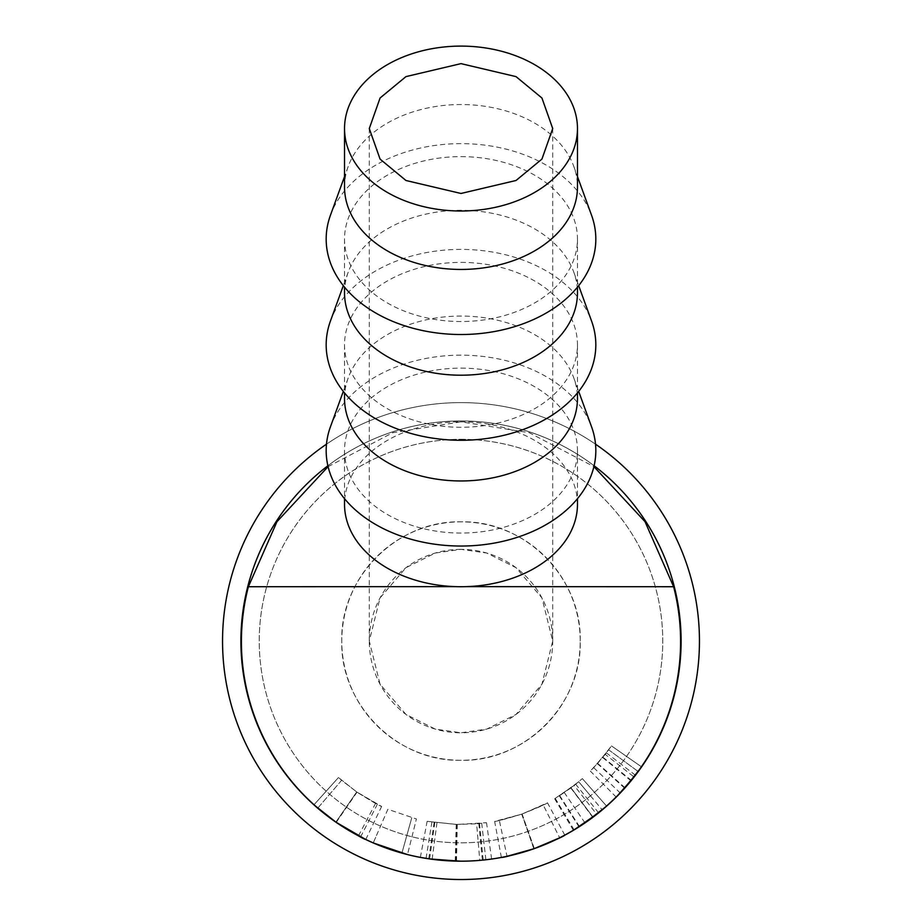 <?xml version="1.0" encoding="UTF-8"?>
<svg xmlns="http://www.w3.org/2000/svg" width="922" height="922" viewBox="0 0 922 922"><rect width="100%" height="100%" fill="white"/><g stroke="black" fill="none" stroke-linecap="round" stroke-linejoin="round"><path stroke-width="0.69" stroke-dasharray="4.61 3.46" d="M580.226 641.067C581.863 577.356 524.71 520.204 461 521.84C397.29 520.204 340.137 577.356 341.774 641.067C340.137 704.777 397.29 761.929 461 760.293C524.71 761.929 581.863 704.777 580.226 641.067A119.226 119.226 0 0 0 461 521.84A119.226 119.226 0 0 0 341.774 641.067A119.226 119.226 0 0 0 461 760.293A119.226 119.226 0 0 0 580.226 641.067M461 549.351A91.716 91.716 0 0 0 369.284 641.067A91.716 91.716 0 0 0 461 732.783L435.322 729.118L405.968 714.435L380.071 684.228L369.284 641.067L380.071 597.905L405.968 567.698L435.322 553.027L461 549.351L486.678 553.027L516.032 567.698L541.929 597.905L552.716 641.067L541.929 684.228L516.032 714.435L486.678 729.118L461 732.783A91.716 91.716 0 0 0 552.716 641.067A91.716 91.716 0 0 0 461 549.351M344.528 186.993A116.472 82.45 180 0 1 348.205 166.433A116.472 82.45 180 0 1 461 104.532A116.472 82.45 180 0 1 573.795 166.433A116.472 82.45 180 0 1 577.472 186.993M330.433 215.287A134.819 95.439 180 0 1 461 143.636A134.819 95.439 180 0 1 591.567 215.287M461 156.625A116.472 82.45 180 0 1 577.472 239.075A116.472 82.45 180 0 1 461 321.524A116.472 82.45 180 0 1 344.528 239.075A116.472 82.45 180 0 1 461 156.625M344.528 292.747A116.472 82.45 180 0 1 348.205 272.197A116.472 82.45 180 0 1 461 210.297A116.472 82.45 180 0 1 573.795 272.197A116.472 82.45 180 0 1 577.472 292.747M330.433 321.052A134.819 95.439 180 0 1 461 249.401A134.819 95.439 180 0 1 591.567 321.052M461 262.39A116.472 82.45 180 0 1 577.472 344.84A116.472 82.45 180 0 1 461 427.289A116.472 82.45 180 0 1 344.528 344.84A116.472 82.45 180 0 1 461 262.39M344.528 398.511A116.472 82.45 180 0 1 348.205 377.962A116.472 82.45 180 0 1 461 316.062A116.472 82.45 180 0 1 573.795 377.962A116.472 82.45 180 0 1 577.472 398.511M330.433 426.805A134.819 95.439 180 0 1 461 355.166A134.819 95.439 180 0 1 591.567 426.805M461 368.143A116.472 82.45 180 0 1 577.472 450.604A116.472 82.45 180 0 1 461 533.054A116.472 82.45 180 0 1 344.528 450.604A116.472 82.45 180 0 1 461 368.143M577.472 504.276A116.472 82.45 0 0 0 461 421.827L529.228 432.706L593.906 466.636M466.463 586.634L455.537 586.634M477.642 860.549L461 861.183L479.763 860.376L476.639 823.83L486.516 822.712L456.77 824.441L427.128 821.341L456.194 824.429L476.639 823.83M461 420.974A220.104 220.104 0 0 1 594.102 465.783A220.116 220.116 0 0 0 327.898 465.76A220.104 220.104 0 0 1 461 420.974M461 861.183L459.617 861.171M461 439.321A201.757 201.757 0 0 1 662.757 641.078A201.757 201.757 0 0 1 461 842.835A201.768 201.768 0 0 1 259.232 641.067A201.768 201.768 0 0 1 461 439.298A201.768 201.768 0 0 1 662.768 641.067A201.768 201.768 0 0 1 461 842.835A201.757 201.757 0 0 1 259.243 641.078A201.757 201.757 0 0 1 461 439.321M328.094 466.636L392.772 432.706L461 421.827A116.472 82.45 0 0 0 344.528 504.276M605.247 754.357L590.345 771.103L597.687 763.358L611.47 745.91L605.247 754.357L634.094 777.004M624.69 788.195L597.41 763.681M616.219 797.104L590.345 771.103M625.035 787.814L597.687 763.358M638.22 771.564L608.681 749.817L593.699 767.669L608.681 749.817L638.231 771.564M641.574 766.874L611.47 745.91L641.574 766.874M602.942 757.216L631.34 780.438M593.699 767.669L620.252 792.989M317.733 808.156L341.613 780.312L357.021 792.159L377.34 804.295L356.745 791.975L338.466 777.534L356.722 791.952L381.639 806.427C379.899 806.128 371.612 801.322 356.768 791.998L338.466 777.546L341.613 780.312L317.733 808.156M336.219 822.378L357.021 792.159M360.594 836.946L377.34 804.295M335.885 822.147L356.745 791.975L335.919 822.17M313.953 804.825L338.466 777.534L313.941 804.837M335.862 822.124L356.722 791.952M358.485 835.839L375.577 803.385M365.757 839.504L381.639 806.427M373.249 842.927L387.874 809.286L416.41 818.99L387.874 809.286L373.249 842.927M401.923 853.081L411.765 817.768L401.923 853.081M375.68 837.314L373.26 842.892L375.692 837.303M408.031 852.401L416.41 818.99L408.02 852.47M482.39 860.134L478.829 823.623M483.209 860.053L479.509 823.553M455.917 861.125L456.77 824.441M429.583 858.924L434.827 822.62M428.765 858.808L434.135 822.516M420.351 857.391L427.128 821.341M426.056 858.382L431.876 822.17M432.141 859.281L436.947 822.908M455.226 861.102L456.194 824.429M456.528 861.136L457.277 824.452M485.871 859.765L481.722 823.323M491.622 859.039L486.516 822.712M574.118 785.452L554.664 798.763L575.685 784.207L582.347 778.606L574.118 785.452L596.741 814.333M585.009 822.92L564.333 792.609M574.106 829.892L555.251 798.417M571.018 787.814L559.343 795.893L578.705 781.741L602.25 809.873L578.693 781.729L571.018 787.814L593.03 817.169L570.983 787.849M573.403 830.307L554.664 798.763M579.465 826.561L559.712 795.651M598.62 812.835L575.685 784.207M591.083 796.527L578.693 781.729L591.071 796.516M606.618 806.105L582.335 778.606L606.607 806.105M559.343 795.893L579.016 826.861M501.372 857.448L494.641 821.387L521.702 814.161C537.63 807.799 546.227 804.019 547.495 802.808L522.106 814.011C505.463 819.105 496.313 821.56 494.641 821.387M533.85 848.77L521.702 814.161M564.794 835.159L547.495 802.808M534.334 848.609L522.106 814.011M543.231 805.021L521.887 814.091L543.231 805.021L559.689 837.81L534.068 848.701L521.887 814.091L499.344 820.442L521.887 814.091L534.068 848.701L507.019 856.319L499.344 820.442M699.452 641.067A238.452 238.452 0 0 1 461 879.519A238.452 238.452 0 0 1 222.548 641.067A238.452 238.452 0 0 1 461 402.614A238.452 238.452 0 0 1 699.452 641.067A238.452 238.452 0 0 1 461 879.519A238.452 238.452 0 0 1 222.548 641.067A238.452 238.452 0 0 1 461 402.614A238.452 238.452 0 0 1 699.452 641.067A238.452 238.452 0 0 1 461 879.519A238.452 238.452 0 0 1 222.548 641.067A238.452 238.452 0 0 1 461 402.614A238.452 238.452 0 0 1 699.452 641.067M240.884 641.067A220.116 220.116 0 0 1 461 420.951A220.116 220.116 0 0 1 681.116 641.067A220.116 220.116 0 0 1 461 861.183A220.116 220.116 0 0 1 240.884 641.067A220.116 220.116 0 0 1 461 420.951A220.116 220.116 0 0 1 681.116 641.067A220.116 220.116 0 0 1 461 861.183A220.116 220.116 0 0 1 240.884 641.067A220.116 220.116 0 0 1 461 420.951A220.116 220.116 0 0 1 681.116 641.067A220.116 220.116 0 0 1 461 861.183A220.116 220.116 0 0 1 240.884 641.067M326.492 444.173A238.452 238.452 0 0 1 595.508 444.173M635.465 775.229L606.376 752.871M602.677 757.538L631.017 780.83M570.833 787.964L592.811 817.341M369.284 128.55L369.284 641.067M573.795 166.433L577.472 176.551M577.472 239.075L577.472 287.134M573.795 272.197L578.682 285.636M577.472 344.84L577.472 392.899M573.795 377.962L578.682 391.401M577.472 450.604L577.472 498.664M344.528 450.604L344.528 498.664M348.205 377.962L343.318 391.401M344.528 344.84L344.528 392.899M348.205 272.197L343.318 285.636M344.528 239.075L344.528 287.134M348.205 166.433L344.528 176.551M552.716 128.55L552.716 641.067"/><path stroke-width="1.38" d="M461 63.63L405.968 76.618L380.071 97.997L369.284 128.55L380.071 159.103L405.968 180.493L461 193.47L516.032 180.493L541.929 159.103L552.716 128.55L541.929 97.997L516.032 76.618L461 63.63M461 211A116.472 82.45 0 0 0 577.472 128.55A116.472 82.45 0 0 0 461 46.1A116.472 82.45 0 0 0 344.528 128.55A116.472 82.45 0 0 0 461 211M577.472 128.55L577.472 186.993A116.472 82.45 180 0 1 461 269.443A116.472 82.45 180 0 1 344.528 186.993L344.528 128.55M577.472 176.551L591.567 215.287A134.819 95.439 180 0 1 461 334.513A134.819 95.439 180 0 1 330.433 215.287L344.528 176.551M577.472 287.134L577.472 292.747A116.472 82.45 180 0 1 461 375.208A116.472 82.45 180 0 1 344.528 292.747L344.528 287.134M578.682 285.636L591.567 321.052A134.819 95.439 180 0 1 461 440.278A134.819 95.439 180 0 1 330.433 321.052L343.318 285.636M577.472 392.899L577.472 398.511A116.472 82.45 180 0 1 461 480.961A116.472 82.45 180 0 1 344.528 398.511L344.528 392.899M578.682 391.401L591.567 426.805A134.819 95.439 180 0 1 461 546.043A134.819 95.439 180 0 1 330.433 426.805L343.318 391.401M344.528 498.664L344.528 504.276A116.472 82.45 0 0 0 455.537 586.634A116.472 82.45 0 0 0 461 586.726A116.472 82.45 0 0 0 466.463 586.634A116.472 82.45 0 0 0 577.472 504.276L577.472 498.664M593.906 466.636L645.02 521.668L673.625 586.726A219.586 219.586 0 0 1 461 861.183A219.586 219.586 0 0 1 248.375 586.726L276.98 521.668L328.094 466.636M455.537 586.634L248.375 586.726M641.585 766.885L634.094 777.004L616.219 797.104L625.035 787.814L641.574 766.874M606.618 806.116L585.009 822.92L574.106 829.892L592.996 817.192L573.403 830.307L598.62 812.835L606.607 806.105M534.334 848.609C514.361 854.706 503.366 857.656 501.372 857.448C503.274 857.656 514.096 854.763 533.85 848.77C552.935 841.152 563.261 836.611 564.794 835.159C563.492 836.485 553.338 840.968 534.334 848.609L534.334 848.597M479.763 860.376L477.642 860.549M594.102 465.783A220.104 220.104 0 0 1 461 861.183A220.104 220.104 0 0 1 327.898 465.783A220.116 220.116 0 0 0 461 861.183A220.116 220.116 0 0 0 594.102 465.76M459.617 861.171L429.583 858.924L420.351 857.391L432.141 859.281L461 861.183M407.489 854.579L373.249 842.927L407.489 854.567M313.941 804.837L336.219 822.378L360.594 836.946L335.885 822.147L313.953 804.825C319.173 809.689 326.48 815.451 335.862 822.124L365.757 839.504C363.706 839.158 353.76 833.384 335.919 822.17C326.469 815.451 319.139 809.677 313.941 804.837L314.022 804.745M673.625 586.726L466.463 586.634M638.22 771.564L620.252 792.989L638.231 771.564M592.996 817.192L579.016 826.861L602.25 809.862L593.03 817.169M559.689 837.81L534.068 848.701L507.019 856.319M595.508 444.173A238.452 238.452 0 0 1 461 879.519A238.452 238.452 0 0 1 326.492 444.173"/></g></svg>
